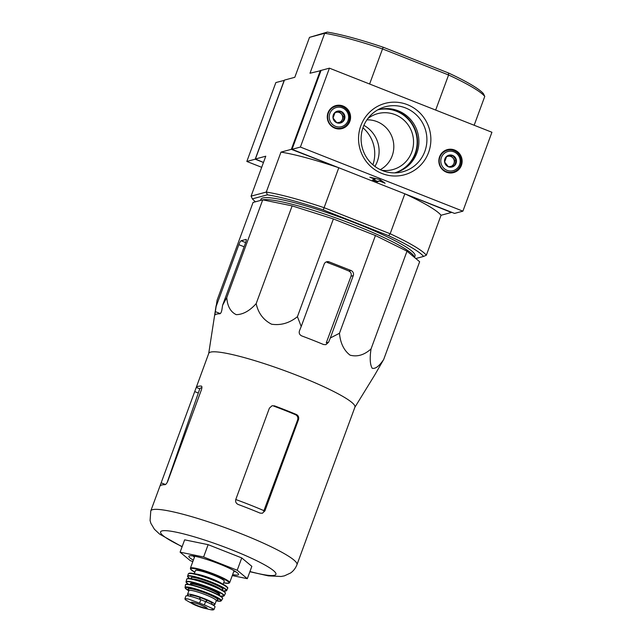 <?xml version="1.0" encoding="UTF-8"?>
<svg xmlns="http://www.w3.org/2000/svg" width="642" height="642" viewBox="0 0 642 642"><rect width="100%" height="100%" fill="white"/><g stroke="black" fill="none" stroke-linecap="round" stroke-linejoin="round"><path stroke-width="0.96" d="M222.605 305.247L226.77 297.575C227.404 306.25 230.566 311.948 236.272 314.66C243.045 314.54 249.674 310.856 256.174 303.618C258.236 313.135 263.372 320.005 271.59 324.21C280.875 325.582 289.486 323.07 297.423 316.683L301.218 326.497L299.477 330.766C298.771 333.11 299.525 334.827 301.724 335.91A85.45 10.93 20.2 0 1 323.544 344.521L325.895 344.666L328.576 342.25L330.325 337.981L339.466 333.27C340.364 343.101 343.887 350.396 350.059 355.154C357.289 357.08 364.287 355.002 371.044 348.927C369.648 358.148 370.025 364.592 372.183 368.259C375.385 369.094 379.221 366.165 383.691 359.472L419.651 261.735L407.004 251.191L375.434 235.526L333.383 218.938L292.134 205.881L262.73 199.839L253.06 202.439L217.1 300.175L214.821 315.118A85.45 10.93 20.2 0 1 219.845 313.769C220.736 313.521 221.418 312.197 221.899 309.789L222.605 305.247L245.549 242.893A3.972 0.698 -68.5 0 0 246.175 239.418A3.972 0.698 -68.5 0 0 246.071 239.418L241.055 240.766A3.972 0.698 -68.5 0 0 238.856 244.69L215.913 307.045M363.886 125.359A29.139 28.433 -105 0 1 377.303 161.455A29.139 28.433 -105 0 1 374.92 166.414M381.717 170.299A28.978 28.28 75 0 0 388.972 170.355A28.978 28.28 75 0 0 411.755 152.098A28.978 28.28 75 0 0 404.781 120.953A28.978 28.28 75 0 0 374.069 114.902A28.978 28.28 75 0 0 367.818 118.593M380.305 169.665A26.491 25.849 75 0 0 392.174 155.854A26.491 25.849 75 0 0 366.919 119.845M261.687 167.313L246.833 161.455L255.203 159.208L263.469 162.466L255.404 158.991L265.772 156.207L251.078 196.147L252.378 198.859L267.401 194.823A92.448 11.829 20.2 0 1 323.311 209.942L388.603 235.694A92.448 11.829 20.2 0 1 423.592 256.431L415.807 258.525M309.5 37.364L327.276 32.1A92.448 11.829 -159.8 0 1 383.186 47.219L382.52 48.92A94.567 12.094 -159.8 0 0 324.7 33.28L309.5 37.364L294.798 77.305L284.43 80.098L255.404 158.991M327.276 32.1L324.7 33.28L309.998 73.228L320.992 70.604M320.374 70.435L291.34 149.337L338.791 167.755L324.098 207.695L390.159 233.752L404.853 193.812L451.414 212.478L441.046 215.263L426.352 255.203L423.592 256.431M383.186 47.219L448.469 72.971A92.448 11.829 -159.8 0 1 483.466 93.708L484.766 96.42L474.157 125.254M267.401 194.823L266.278 192.062L251.078 196.147M323.311 209.942L324.098 207.695A94.567 12.094 20.2 0 0 266.278 192.062L280.971 152.122L291.34 149.337M369.607 84.014L382.52 48.92L448.581 74.978L435.669 110.071M255.484 201.789A92.448 11.829 20.2 0 1 252.378 198.859M260.5 200.432L260.925 199.293A82.112 10.505 20.2 0 1 262.803 197.993A82.112 10.505 20.2 0 1 348.494 220.367A82.112 10.505 20.2 0 1 415.053 255.998L414.515 257.45M388.603 235.694L390.159 233.752A94.567 12.094 20.2 0 1 426.352 255.203M404.853 193.812A94.567 12.094 20.2 0 1 441.046 215.263M280.971 152.122A94.567 12.094 20.2 0 1 338.791 167.755M484.766 96.42A94.567 12.094 -159.8 0 0 448.581 74.978L448.469 72.971M414.403 257.362A82.112 10.505 -159.8 0 0 343.839 220.856A82.112 10.505 -159.8 0 0 261.374 200.2M383.691 359.472L374.792 374.888M371.044 348.927L407.004 251.191M339.466 333.27L375.434 235.526M297.423 316.683L333.383 218.938M256.174 303.618L292.134 205.881M226.77 297.575L262.73 199.839M330.325 337.981L353.269 275.627A3.972 3.876 75 0 0 350.989 270.491L329.161 261.88A3.972 3.876 75 0 0 324.162 264.151L301.218 326.497M192.809 561.622L190.209 560.594L180.105 552.168L184.639 539.834L208.136 544.665L241.745 557.922L251.849 566.348L247.314 578.675L232.268 575.585M296.355 414.483A77.875 9.959 -159.8 0 0 274.527 405.872L272.048 405.752L269.375 408.176L235.815 499.396C235.221 501.739 236.031 503.432 238.238 504.492A77.875 9.959 20.2 0 1 260.066 513.102L262.377 513.263L264.913 510.88L298.482 419.651C299.1 417.308 298.394 415.583 296.355 414.483L295.537 414.7C297.567 415.799 298.273 417.525 297.639 419.876L263.918 510.647A72.297 9.245 -159.8 0 0 235.766 499.516M295.537 414.7A74.063 9.478 -159.8 0 0 273.709 406.089L274.527 405.872M264.913 510.88L263.71 511.201L263.918 510.647M201.901 387.672A74.063 9.478 -159.8 0 0 199.782 388.803L167.153 482.527M342.202 441.648L305.913 540.275M199.782 388.803L196.251 387.415L159.97 486.034A77.875 9.959 20.2 0 1 164.986 484.686C165.941 484.485 166.896 483.266 167.851 481.018L201.411 389.798C202.118 387.527 202.078 386.283 201.275 386.059A77.875 9.959 -159.8 0 0 196.251 387.415L208.754 353.365A77.875 9.959 -159.8 0 1 213.521 351.792A77.875 9.959 -159.8 0 1 296.845 375.297A77.875 9.959 -159.8 0 1 354.922 407.148L342.138 441.905M306.202 539.561L296.957 564.695A77.875 9.959 -159.8 0 0 227.308 528.454A77.875 9.959 -159.8 0 0 150.782 510.92L159.97 486.034M350.989 270.491L348.911 271.052C350.941 272.152 351.647 273.877 351.022 276.229L326.256 342.868L328.576 342.25M348.911 271.052A76.751 9.815 -159.8 0 0 327.083 262.442L329.161 261.88M180.105 552.168L203.602 556.991L237.211 570.248L247.314 578.675M237.211 570.248L241.745 557.922M203.602 556.991L208.136 544.665M192.929 555.932A23.842 3.049 -159.8 0 0 194.478 557.104M233.752 571.549A23.842 3.049 -159.8 0 0 235.686 571.661M232.629 574.598A26.491 3.387 -159.8 0 0 237.965 574.983A26.491 3.387 -159.8 0 0 238.511 574.084A26.491 3.387 -159.8 0 0 214.877 562.24A26.491 3.387 -159.8 0 0 189.213 555.94A26.491 3.387 -159.8 0 0 193.354 560.145M491.924 132.26L462.898 211.162L454.528 213.409L292.03 149.313L321.056 70.411L329.426 68.164L491.924 132.26M379.887 181.188L385.104 183.251L379.976 179.559L369.824 177.216L375.04 179.279L372.529 179.953L377.376 181.863L380.072 180.699L383.37 181.999M462.898 211.162L300.4 147.058L292.03 149.313M300.4 147.058L329.426 68.164M349.842 121.386A11.917 11.636 -105 0 1 327.693 120.102A11.917 11.636 -105 0 1 347.523 109.164A11.917 11.636 -105 0 1 349.842 121.386M461.405 165.395A11.917 11.636 -105 0 1 439.256 164.111A11.917 11.636 -105 0 1 459.086 153.165A11.917 11.636 -105 0 1 461.405 165.395M360.844 125.728A36.987 36.096 75 0 0 400.672 175.587A36.987 36.096 75 0 0 422.613 115.953A36.987 36.096 75 0 0 360.844 125.728M394.597 172.891A32.63 31.843 75 0 0 417.749 132.894A32.63 31.843 75 0 0 377.673 109.894M363.187 127.116A33.665 32.854 75 0 0 398.225 172.658A33.665 32.854 75 0 0 425.734 130.751A33.665 32.854 75 0 0 380.923 108.273A33.665 32.854 75 0 0 363.187 127.116M454.56 171.542A11.917 11.636 -105 0 1 452.161 172.891M446.029 150.043A11.917 11.636 -105 0 1 448.774 150.003M342.997 127.533A11.917 11.636 -105 0 1 340.597 128.881M334.466 106.034A11.917 11.636 -105 0 1 337.21 106.002M373.267 178.011L375.217 178.781L375.04 179.279M373.379 179.72L377.56 181.373L377.376 181.863M377.56 181.373L380.072 180.699M446.688 156.327L452.586 155.396L456.39 160.155L454.295 165.853L448.397 166.784L444.593 162.025L446.688 156.327A6.115 5.971 -105 0 1 456.39 160.155A6.115 5.971 -105 0 1 448.397 166.784A6.115 5.971 -105 0 1 446.688 156.327M447.089 170.339A9.935 9.694 -105 0 1 444.312 153.358A9.935 9.694 -105 0 1 460.065 159.577A9.935 9.694 -105 0 1 447.089 170.339M446.359 171.647A11.259 10.986 -105 0 1 447.289 150.292A11.259 10.986 -105 0 1 460.82 158.317A11.259 10.986 -105 0 1 446.359 171.647M443.718 151.319A11.259 10.986 -105 0 1 444.85 150.95L447.289 150.292M453.132 172.04L450.692 172.69A11.259 10.986 -105 0 1 449.528 172.939M446.423 156.897A5.296 5.168 -105 0 1 453.942 163.381L454.993 160.532L451.19 155.773L446.607 156.496M452.955 166.077L453.942 163.381A5.296 5.168 -105 0 1 451.069 166.382M448.726 166.735A5.296 5.168 -105 0 1 448.293 166.679M454.993 160.532L456.39 160.155M451.19 155.773L452.586 155.396M335.124 112.326L341.022 111.387L344.826 116.154L342.732 121.844L336.833 122.774L333.029 118.016L335.124 112.326A6.115 5.971 -105 0 1 344.826 116.154A6.115 5.971 -105 0 1 336.833 122.774A6.115 5.971 -105 0 1 335.124 112.326M335.525 126.33A9.935 9.694 -105 0 1 332.749 109.357A9.935 9.694 -105 0 1 348.502 115.568A9.935 9.694 -105 0 1 335.525 126.33M334.795 127.638A11.259 10.986 -105 0 1 335.726 106.291A11.259 10.986 -105 0 1 349.256 114.308A11.259 10.986 -105 0 1 334.795 127.638M332.155 107.318A11.259 10.986 -105 0 1 333.286 106.941L335.726 106.291M341.568 128.031L339.128 128.689A11.259 10.986 -105 0 1 337.965 128.93M334.859 112.896A5.296 5.168 -105 0 1 342.379 119.372L343.43 116.523L339.626 111.764L335.044 112.486M341.392 122.068L342.379 119.372A5.296 5.168 -105 0 1 339.506 122.373M337.162 122.726A5.296 5.168 -105 0 1 336.729 122.678M343.43 116.523L344.826 116.154M339.626 111.764L341.022 111.387M246.833 161.455L275.859 82.561L284.334 80.354M255.203 159.208L284.229 80.306M372.898 164.793A33.665 32.854 75 0 0 362.947 127.774M204.365 604.892L188.371 599.058L184.912 598.737L185.923 596.001A12.976 1.661 -159.8 0 1 200.834 599.748L205.568 601.618A12.976 1.661 -159.8 0 1 215.014 606.834L214.003 609.563L210.391 609.667A15.231 1.95 -159.8 0 0 213.28 608.889L204.365 604.892L205.568 601.618M185.265 598.376L185.482 599.837L193.073 604.114A8.811 1.123 -159.8 0 0 204.349 608.263A8.811 1.123 -159.8 0 0 207.061 608.6A8.811 1.123 -159.8 0 0 202.663 605.671A8.811 1.123 -159.8 0 0 192.624 602.348A8.811 1.123 -159.8 0 0 193.073 604.114L204.349 608.263L210.391 609.667M213.762 609.619L213.28 608.889M206.299 601.907L206.933 600.182A11.548 1.477 20.2 0 1 212.029 603.432L211.7 604.339M190.064 596.249L190.353 595.455A11.548 1.477 20.2 0 1 200.055 597.469L206.933 600.182M212.189 604.595A14.565 1.862 -159.8 0 0 214.532 604.708A14.565 1.862 -159.8 0 0 214.861 604.475A14.565 1.862 -159.8 0 0 201.837 597.694A14.565 1.862 -159.8 0 0 187.52 594.412A14.565 1.862 -159.8 0 0 189.181 596.057M223.143 584.268L224.275 581.203A15.36 1.966 -159.8 0 0 210.536 574.052A15.36 1.966 -159.8 0 0 195.433 570.594L194.309 573.659M395.312 172.706A32.67 31.883 75 0 0 415.133 153.438A32.67 31.883 75 0 0 409.355 120.568A32.67 31.883 75 0 0 378.387 109.694M401.451 170.371A33.047 32.252 75 0 0 415.51 153.566A33.047 32.252 75 0 0 384.863 108.634M249.947 571.532A61.455 7.865 -159.8 0 0 274.511 575.288A61.455 7.865 -159.8 0 0 239.442 552.963A61.455 7.865 -159.8 0 0 168.3 530.862A61.455 7.865 -159.8 0 0 182.151 546.591M298.482 419.651L297.639 419.876M161.15 482.816L165.467 484.525M194.711 391.596L198.306 393.016M215.206 311.587L220.27 313.593M238.856 244.69L244.12 246.769M241.055 240.766L245.661 242.58M353.269 275.627L351.022 276.229M199.63 603.023L200.834 599.748M229.675 582.631A20.929 2.68 -159.8 0 0 210.961 572.897A20.929 2.68 -159.8 0 0 190.401 568.178L190.666 569.302L194.839 572.215A20.4 2.608 -159.8 0 1 205.633 571.661A20.4 2.608 -159.8 0 1 228.528 583.265A20.4 2.608 -159.8 0 1 223.681 582.816L228.849 583.281L229.675 582.631L234.065 570.698M221.659 583.49A15.36 1.966 -159.8 0 0 209.172 577.752A15.36 1.966 -159.8 0 0 195.946 574.028M227.292 587.55A20.392 2.608 -159.8 0 0 209.035 578.137A20.392 2.608 -159.8 0 0 189.021 573.475M188.315 573.86L189.254 573.17C192.383 572.937 198.33 574.357 207.093 577.431C215.086 580.304 221.113 582.976 225.173 585.448C227.525 587.141 228.327 588.096 227.581 588.305A20.921 2.68 -159.8 0 0 208.875 578.57A20.921 2.68 -159.8 0 0 188.315 573.86L187.568 576.572L189.904 578.667A20.6 2.632 -159.8 0 1 204.541 579.862A20.6 2.632 -159.8 0 1 225.904 590.977A20.6 2.632 -159.8 0 1 223.239 590.929L226.706 590.528A20.865 2.672 -159.8 0 0 208.048 580.801A20.865 2.672 -159.8 0 0 187.544 576.115M226.233 590.841A20.865 2.672 -159.8 0 0 226.706 590.528L227.581 588.305M221.161 589.709A16.949 2.167 -159.8 0 0 222.565 589.661A16.949 2.167 -159.8 0 0 205.761 580.777A16.949 2.167 -159.8 0 0 192.295 579.084M221.081 589.661A15.625 1.998 -159.8 0 0 207.278 582.896A15.625 1.998 -159.8 0 0 192.383 579.108M225.278 592.879A20.375 2.608 -159.8 0 0 207.037 583.562A20.375 2.608 -159.8 0 0 187.103 578.827M186.653 579.18L188.018 578.546C192.512 578.041 214.243 585.512 222.076 590.223L225.173 592.502L225.398 593.433A20.64 2.64 -159.8 0 0 206.949 583.803A20.64 2.64 -159.8 0 0 186.653 579.18L186.06 582.174L188.628 584.389A20.079 2.568 -159.8 0 1 202.318 585.279A20.079 2.568 -159.8 0 1 223.432 596.217A20.079 2.568 -159.8 0 1 220.503 596.113M225.398 593.433L224.194 595.816A20.343 2.6 -159.8 0 0 206.026 586.307A20.343 2.6 -159.8 0 0 186.019 581.772M219.042 594.661A15.625 1.998 -159.8 0 0 219.355 594.612A15.625 1.998 -159.8 0 0 205.135 586.868A15.625 1.998 -159.8 0 0 190.698 584.236M219.034 594.588L219.034 594.677A15.095 1.934 -159.8 0 0 205.536 587.647A15.095 1.934 -159.8 0 0 190.698 584.244L190.738 584.172M222.533 598.071A19.573 2.504 -159.8 0 0 205.007 589.083A19.573 2.504 -159.8 0 0 185.827 584.573M185.402 584.934C186.573 584.822 183.371 583.642 190.257 584.661L204.999 589.075C213.69 592.341 219.363 595.062 222.044 597.253L222.622 598.625A19.838 2.536 -159.8 0 0 204.91 589.34A19.838 2.536 -159.8 0 0 185.402 584.934L185.089 587.863L188.852 590.801A18.819 2.407 -159.8 0 1 199.429 590.576A18.819 2.407 -159.8 0 1 220.286 601.185A18.819 2.407 -159.8 0 1 216.202 600.848M222.622 598.625L221.305 600.743A19.34 2.472 -159.8 0 0 204.044 591.683A19.34 2.472 -159.8 0 0 185.032 587.398M216.081 600.15A15.889 2.03 -159.8 0 0 217.606 600.134A15.889 2.03 -159.8 0 0 201.636 591.723A15.889 2.03 -159.8 0 0 189.39 590.335M216.033 600.093L216.803 600.085L216.274 600.655A14.565 1.862 -159.8 0 0 203.241 593.874A14.565 1.862 -159.8 0 0 188.925 590.592L188.884 589.813L189.47 590.319M199.413 599.203L200.055 597.469M199.822 599.355L200.465 597.622M205.913 601.755L206.555 600.021M188.371 599.058A15.231 1.95 -159.8 0 0 185.482 599.837M191.276 602.268A8.346 1.067 -159.8 0 0 198.266 605.912A8.346 1.067 -159.8 0 0 206.756 608.102A8.346 1.067 -159.8 0 0 206.917 608.022M296.957 564.695C295.593 568.202 293.466 570.971 290.569 573.001L284.398 575.858L281.132 576.484L268.292 575.858L249.874 571.725M150.782 510.92L150.076 520.534L150.886 523.334L154.409 529.257L159.625 534.112L182.087 546.783M354.882 407.269L374.968 374.615M208.706 353.485L216.105 305.68M194.791 556.245L190.401 568.178M221.257 590.175L221.771 589.621L221.057 589.637M191.926 579.381L191.894 578.627L192.415 579.1M224.194 595.816L220.519 596.121M190.698 584.244L190.522 584.718M219.034 594.677L218.866 595.142M221.305 600.743L220.599 601.209L216.193 600.864M188.925 590.592L187.52 594.412M216.274 600.655L214.861 604.475M206.957 607.958L206.957 608.078C206.074 607.998 210.175 608.817 199.148 604.291C190.056 601.265 191.533 602.525 191.204 602.284L191.284 602.196"/></g></svg>
